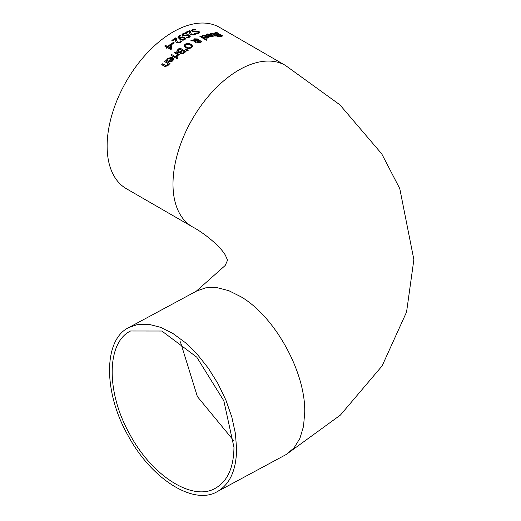 <?xml version="1.0" encoding="UTF-8"?>
<svg xmlns="http://www.w3.org/2000/svg" width="521" height="521" viewBox="0 0 521 521"><rect width="100%" height="100%" fill="white"/><g stroke="black" fill="none" stroke-linecap="round" stroke-linejoin="round"><path stroke-width="0.78" d="M171.227 44.161A92.92 53.65 -60 0 1 173.421 42.533L174.027 42.878M173.421 42.338L174.177 42.774A93.155 53.78 120 0 0 171.832 44.513L171.083 44.083A93.155 53.78 -60 0 1 173.421 42.338L173.421 42.533M214.307 33.331L215.362 32.849L218.332 33.272M218.514 35.942L220.911 36.151L221.217 35.5M221.217 35.291L215.062 33.956L214.307 33.129L215.362 32.641L217.876 32.803L218.905 33.396A93.155 53.78 120 0 0 218.846 33.396L216.13 33.051L215.785 33.78L220.468 34.575L222.669 35.897L221.679 36.353L219.432 36.314L218.449 35.747A93.155 53.78 -60 0 1 218.514 35.741L220.911 35.942L221.217 35.291L221.542 35.76M215.407 33.468L217.498 34.451L220.468 34.783L222.649 36.001M215.375 33.565L215.785 33.982M210.282 33.657L213.89 34.08L216.462 35.565A92.92 53.65 -60 0 1 216.99 35.487L217.355 35.702M216.462 35.363A93.155 53.78 -60 0 1 216.99 35.285L217.641 35.662A93.155 53.78 120 0 0 217.114 35.734L218.449 36.503A93.155 53.78 120 0 0 217.661 36.626L216.326 35.858A93.155 53.78 120 0 0 214.886 36.112L214.242 35.741A93.155 53.78 -60 0 1 215.681 35.48L212.457 33.702L211.031 33.852A93.155 53.78 120 0 0 210.985 33.858L210.282 33.455L211.018 33.22L213.89 33.872L216.462 35.565M217.114 35.734L218.169 36.548M215.681 35.48L215.681 35.682A92.92 53.65 -60 0 0 214.502 35.89M206.349 34.783L207.54 34.139L212.281 35.011L213.493 36.144M208.452 35.871A92.92 53.65 -60 0 1 211.435 35.141L208.237 34.334L207.247 35.063A93.155 53.78 120 0 0 207.202 35.076L206.349 34.588L207.54 33.943L212.281 34.809L213.499 36.053L212.614 36.717L210.751 36.763L208.218 35.741A93.155 53.78 -60 0 1 211.435 34.94M210.777 36.542L212.581 36.105L212.034 35.285A93.155 53.78 120 0 0 209.579 35.877L210.777 36.542L212.581 35.91M209.579 35.877L210.777 36.346M191.721 40.299L193.46 40.364L194.32 38.821L198.084 38.964L198.859 39.791L198.748 40.54L200.963 40.944L201.523 41.713L200.754 42.553L197.902 42.605L197.303 41.993L197.557 41.107L194.594 40.983L196.306 42.058A93.155 53.78 120 0 0 195.492 42.494L193.675 40.957L190.66 40.885A93.155 53.78 -60 0 1 191.721 40.299L193.46 40.553L194.32 39.01L198.084 39.153L198.859 39.98L198.748 40.729L200.963 41.139L201.523 41.908M190.992 40.892A92.92 53.65 -60 0 1 191.721 40.488M193.415 39.993L193.46 40.553M198.859 39.98L198.748 40.729M194.594 40.983L196.306 42.253M197.557 41.107L197.303 42.181M194.144 40.202L194.183 40.579L198.052 40.749L197.426 39.479L194.776 39.322L194.183 40.384L198.052 40.56L198.052 40.104M198.052 40.749L198.052 40.293L198.052 40.749M198.247 41.087L198.123 41.875L198.638 42.331L200.259 42.429L200.188 41.348L198.247 41.087L198.638 42.142L200.598 42.045M198.247 41.276L198.123 41.875L198.247 41.276M200.259 42.429L200.188 41.543L200.259 42.429M201.868 36.209L203.06 35.435L207.801 36.099L209.012 37.304M203.945 37.297A92.92 53.65 -60 0 1 206.954 36.301L203.757 35.636L202.767 36.496A93.155 53.78 120 0 0 202.721 36.509L201.868 36.021L203.06 35.246L207.801 35.903L209.019 37.206L208.133 38L206.27 38.157L203.737 37.18A93.155 53.78 -60 0 1 206.954 36.105M206.296 37.896L208.1 37.297L207.553 36.45A93.155 53.78 120 0 0 205.098 37.252L206.296 37.896L208.1 37.102M205.098 37.252L206.296 37.701M179.823 47.958L186.01 51.527A93.155 53.78 120 0 0 184.369 52.784L182.493 53.93L180.709 53.793L180.22 52.302L177.524 52.361L176.762 51.025L178.045 49.313A93.155 53.78 -60 0 1 179.823 47.958L185.867 51.638M176.756 51.305L178.045 49.508A92.92 53.65 -60 0 1 179.823 48.147M179.81 51.787L181.054 51.025A93.155 53.78 -60 0 1 181.985 50.303L181.985 50.498A92.92 53.65 -60 0 0 181.054 51.221L179.81 51.983L178.345 51.638L179.81 51.983M181.985 50.303L179.699 48.981A93.155 53.78 120 0 0 179.035 49.495L177.869 51.065M177.889 50.758L178.345 51.638M177.889 50.947L178.345 51.833M182.415 53.149L183.698 52.354A93.155 53.78 -60 0 1 184.486 51.748L184.486 51.937A92.92 53.65 -60 0 0 183.698 52.549L182.415 53.344L181.451 53.025L182.415 53.344M184.486 51.748L182.676 50.7A93.155 53.78 120 0 0 181.744 51.423L180.982 52.543M181.002 52.289L181.451 53.025M181.002 52.484L181.451 53.22M200.103 36.6A92.92 53.65 -60 0 1 200.689 36.379L206.954 39.993M200.689 36.183L207.156 39.922A93.155 53.78 120 0 0 206.375 40.221L199.908 36.49A93.155 53.78 -60 0 1 200.689 36.183L200.689 36.379M175.642 57.974L170.992 55.291A93.155 53.78 -60 0 1 171.78 54.581L176.424 57.258A93.155 53.78 120 0 0 175.642 57.974M171.78 54.581L176.293 57.382M171.129 55.363A92.92 53.65 -60 0 1 171.78 54.777M183.978 46.089L185.131 44.259L187.97 43.484L191.09 44.409L192.737 46.278M185.105 45.666L186.472 47.385L188.849 48.121L190.862 47.58L191.598 46.33M191.598 46.135L190.23 44.741L185.834 44.487L185.098 45.568L186.472 47.19L188.849 47.925L190.862 47.391L191.611 46.434M192.744 46.187L191.585 47.795L188.745 48.648L185.619 47.789L183.978 45.894L185.131 44.07L187.97 43.289L191.09 44.22L192.737 46.239M166.531 60.234L167.723 58.43L172.464 57.577L173.682 59.225M171.617 58.092L168.413 58.612L167.43 60.482A93.155 53.78 120 0 0 167.384 60.527L166.531 60.032L167.723 58.228L172.464 57.382L173.682 59.12L172.796 60.859L170.934 61.895L168.4 61.25A93.155 53.78 -60 0 1 171.617 58.092L171.617 58.293A92.92 53.65 -60 0 0 168.53 61.322M170.96 61.1L172.197 60.443L172.764 59.335L172.197 60.644L170.96 61.302L169.761 60.827L170.96 61.302M172.764 59.335L172.217 58.437A93.155 53.78 120 0 0 169.761 60.827M185.261 49.475A92.92 53.65 -60 0 1 185.684 49.169L188.114 50.348M185.684 48.974L188.276 50.237A93.155 53.78 120 0 0 187.352 50.902L185.124 49.378A93.155 53.78 -60 0 1 185.684 48.974L185.684 49.169M164.734 66.421L161.718 64.682A93.155 53.78 -60 0 1 162.5 63.816L166.336 65.985L167.41 65.399L168.055 63.588L164.584 61.582A93.155 53.78 -60 0 1 165.365 60.768L170.009 63.451A93.155 53.78 120 0 0 169.227 64.265L168.713 63.966L167.951 65.841L164.734 66.421M161.842 64.754A92.92 53.65 -60 0 1 162.5 64.024M162.5 63.816L166.336 65.776L167.41 65.19L168.055 63.588M165.365 60.768L169.885 63.582M164.708 61.654A92.92 53.65 -60 0 1 165.365 60.97M174.216 52.634A92.92 53.65 -60 0 1 174.861 52.087L179.374 54.692M176.248 56.385L177.374 54.458L174.079 52.556A93.155 53.78 -60 0 1 174.861 51.892L174.861 52.087M174.861 51.892L179.511 54.575A93.155 53.78 120 0 0 178.729 55.239L178.032 54.842L177.023 56.691L176.209 56.222A93.155 53.78 -60 0 1 176.248 56.183L176.248 56.242M176.248 56.183L177.374 54.458M189.696 30.609L190.575 31.117L190.569 32.582L191.552 34.386L193.643 34.516L194.587 33.605A93.155 53.78 -60 0 1 194.633 33.585L195.518 34.093L194.3 34.959L190.758 34.79L189.839 33.93L189.637 31.332A93.155 53.78 120 0 0 186.596 32.654L185.88 32.237A93.155 53.78 -60 0 1 189.696 30.609L190.562 31.299M189.637 31.332L189.605 33.142M186.062 32.348A92.92 53.65 -60 0 1 189.696 30.798M189.605 32.947L189.585 32.426M190.543 32.061L191.552 34.575L193.643 34.712L194.587 33.793A92.92 53.65 -60 0 1 194.633 33.774L195.408 34.223M190.543 32.172L190.569 32.771M176.489 58.547A92.92 53.65 -60 0 1 177.244 57.857L177.928 58.254M177.244 57.662L178.058 58.131A93.155 53.78 120 0 0 177.173 58.938L176.358 58.469A93.155 53.78 -60 0 1 177.244 57.662L177.244 57.857M185.632 38.678L184.831 39.765L182.897 40.273L179.934 39.368L178.013 37.44L179.12 35.623L179.908 35.272L180.702 35.728A93.155 53.78 120 0 0 180.663 35.754L178.983 37.069L179.986 38.372L180.846 37.349L182.409 36.867L184.662 37.401L185.632 38.73M182.409 36.867L184.662 37.59L185.632 38.815M178.013 37.636L179.12 35.812L179.908 35.461L180.481 35.793M178.013 37.44L177.974 37.115M179.986 38.372L182.409 37.056M178.99 37.167L179.986 38.561M183.027 39.635L184.154 39.368L184.499 38.43L182.35 37.519L181.347 37.857L180.579 38.717L183.027 39.824L184.154 39.563L184.603 38.86M180.579 38.717L183.027 39.824M191.37 30.596L192.425 29.697L194.939 29.319L195.609 29.71M195.577 33.266L197.973 33.038L198.28 32.055M198.28 31.859L192.125 31.371L191.37 30.4L192.425 29.502L194.939 29.124L195.974 29.723A93.155 53.78 120 0 0 195.916 29.743L193.2 29.892L192.855 30.973L197.537 31.019L199.055 31.54L199.738 32.361L198.742 33.233L196.502 33.663L195.518 33.097A93.155 53.78 -60 0 1 195.577 33.077L197.973 32.843L198.28 31.859L198.631 32.387M192.457 30.583L192.855 31.169L194.561 31.442L197.537 31.214L199.725 32.458M192.444 30.68L192.855 31.169M175.662 37.877L176.541 38.385L176.534 40.221L177.518 42.325L179.608 42.194L180.553 40.912A93.155 53.78 -60 0 1 180.598 40.885L181.484 41.393L180.266 42.65L176.723 42.937L175.805 41.999L175.603 38.795A93.155 53.78 120 0 0 172.562 40.866L171.845 40.456A93.155 53.78 -60 0 1 175.662 37.877L176.534 38.567M175.603 38.795L175.551 40.221M171.995 40.54A92.92 53.65 -60 0 1 175.662 38.066M175.57 40.814L175.551 40.163M176.508 39.576L177.518 42.52L179.608 42.39L180.553 41.107A92.92 53.65 -60 0 1 180.598 41.074L181.393 41.537M181.985 34.861L183.04 33.689L185.554 32.973L186.297 33.403M186.192 37.584L188.589 37.063L188.895 35.858M188.895 35.662L182.734 35.734L181.985 34.673L183.04 33.5L185.554 32.777L186.583 33.377A93.155 53.78 120 0 0 186.525 33.403L183.809 33.885L183.053 34.666L183.464 35.2L188.146 34.751L189.664 35.2L190.341 36.216L189.357 37.252L187.111 37.994L186.127 37.427A93.155 53.78 -60 0 1 186.192 37.395L188.589 36.867L188.895 35.662L189.247 36.242M183.066 34.757L183.464 35.389L185.176 35.532L188.146 34.94L189.664 35.395L190.341 36.203M166.805 47.229L164.682 45.998A93.155 53.78 -60 0 1 165.476 45.334L167.606 46.564A93.155 53.78 -60 0 1 170.341 44.376L171.214 44.878L171.63 48.941A93.155 53.78 120 0 0 170.868 49.573L167.475 47.613A93.155 53.78 120 0 0 166.733 48.238L166.069 47.854A93.155 53.78 -60 0 1 166.805 47.229L166.805 47.424A92.92 53.65 -60 0 0 166.206 47.932M164.818 46.076A92.92 53.65 -60 0 1 165.476 45.529L167.606 46.76A92.92 53.65 -60 0 1 170.341 44.572L171.214 45.073L171.611 48.922M170.693 48.342L170.354 45.268A93.155 53.78 120 0 0 168.27 46.949L170.693 48.538L168.27 46.949M285.443 65.425A93.155 53.78 -60 0 0 192.288 119.205A93.155 53.78 -60 0 0 192.288 226.772L126.421 188.739A93.155 53.78 -60 0 1 107.131 146.095A93.155 53.78 -60 0 1 147.788 52.347A93.155 53.78 -60 0 1 219.575 27.392L285.443 65.425L339.848 104.78L381.763 153.903L399.783 188.635L413.869 259.627L406.569 312.001L382.121 365.905L340.402 415.087L286.179 454.52L217.277 491.629C229.859 484.387 236.3 470.17 236.606 448.978L235.388 433.387L231.773 416.885L225.899 400.102L217.993 383.684L208.361 368.256L197.368 354.417L185.437 342.701L173.024 333.551L160.611 327.331L148.674 324.27L137.674 324.492L128.726 327.598C103.497 339.646 103.06 391.818 128.029 435.517C151.233 478.981 193.604 505.761 217.277 491.629M180.409 341.822L197.381 396.592L233.721 440.688M233.968 447.344C233.675 467.656 227.501 481.28 215.44 488.223C192.75 501.769 152.139 476.103 129.892 434.442C105.965 392.56 106.382 342.551 130.569 330.998L161.855 331.03L196.756 357.152L223.828 400.792L233.968 447.344M128.726 327.598L196.853 290.913L205.802 287.813L216.801 287.592L228.739 290.653L241.151 296.872C275.108 316.853 305.606 372.17 304.733 412.3L303.515 426.38L299.901 438.402L294.026 447.917L286.179 454.52M192.288 226.772C204.896 233.415 220.344 246.524 225.319 255.088L227.566 260.181L225.183 265.502L196.189 291.278"/></g></svg>
